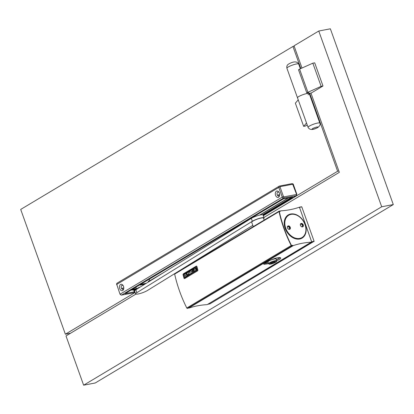 <?xml version="1.0" encoding="UTF-8"?>
<svg xmlns="http://www.w3.org/2000/svg" width="414" height="414" viewBox="0 0 414 414"><rect width="100%" height="100%" fill="white"/><g stroke="black" fill="none" stroke-linecap="round" stroke-linejoin="round"><path stroke-width="0.62" d="M311.742 241.967L299.467 207.316L299.027 207.373M311.789 241.729L314.112 241.284L301.79 206.876L299.353 207.197M207.802 304.274L209.893 303.876L314.112 241.284M298.51 69.764L306.805 92.938L307.897 92.281L299.596 69.112L298.51 69.764M135.901 294.111L66.002 335.951L83.633 385.191L95.236 382.981L393.3 204.568L381.698 206.777L318.764 31.019L330.367 28.809L393.3 204.568M301.987 68.041L294.033 45.819L318.764 31.019M83.633 385.191L381.698 206.777M263.92 217.479L339.33 172.338L310.94 93.041M309.186 93.373L311.354 92.964L322.992 85.993L314.697 62.825L312.839 63.176L299.596 69.112M312.839 63.176L321.135 86.35L322.992 85.993M321.135 86.35L307.897 92.281M308.016 94.811A6.251 1.102 160.3 0 0 309.258 93.585A6.251 1.102 160.3 0 0 305.123 93.973A6.251 1.102 160.3 0 0 298.732 96.576A6.251 1.102 160.3 0 0 297.49 97.797A6.251 1.102 -19.7 0 1 298.732 96.576A6.251 1.102 -19.7 0 1 305.123 93.973A6.251 1.102 -19.7 0 1 309.258 93.585L309.051 93.005A6.251 1.102 160.3 0 0 306.805 92.938M306.515 123.015L303.659 126.353L295.363 103.184L298.22 99.841M263.299 215.741L337.617 171.256L309.698 93.274M300.843 68.553L292.941 46.477L294.183 46.239M135.13 292.46L65.376 334.212L20.7 209.432L292.941 46.477M303.659 126.353L305.516 126.001L307.219 124.981M337.617 171.256L338.859 171.018M65.376 334.212L70.546 333.229M252.799 225.356L147.368 290.54A6.878 1.211 -19.7 0 1 140.31 293.454A6.878 1.211 -19.7 0 1 135.647 293.914A6.878 1.211 -19.7 0 1 136.874 292.651L252.349 221.262A6.878 1.211 -19.7 0 1 259.402 218.344A6.878 1.211 -19.7 0 1 264.07 217.883A6.878 1.211 -19.7 0 1 263.651 218.571M135.647 293.914L134.612 291.016A6.878 1.211 -19.7 0 1 135.839 289.753L136.874 292.651M264.07 217.883L263.03 214.99A6.878 1.211 -19.7 0 0 258.367 215.446A6.878 1.211 -19.7 0 0 251.308 218.364L135.839 289.753M253.254 226.629L251.707 222.313A6.251 1.102 -19.7 0 1 251.986 221.78A6.251 1.102 -19.7 0 1 258.331 218.789A6.251 1.102 -19.7 0 1 263.48 218.095L264.189 220.082M135.425 289.443L133.763 290.431L134.405 291.849L125.121 293.614L283.3 198.937L292.584 197.173L262.968 214.897M278.544 197.219A3.25 2.127 79.2 0 1 275.32 194.228A3.25 2.127 79.2 0 1 276.392 191.196A3.25 2.127 79.2 0 1 278.974 192.267A3.25 2.127 79.2 0 1 279.585 195.46A3.25 2.127 79.2 0 1 278.544 197.219M122.694 290.509A3.25 2.127 79.2 0 1 119.724 288.63A3.25 2.127 79.2 0 1 120.536 284.485A3.25 2.127 79.2 0 1 123.124 285.556A3.25 2.127 79.2 0 1 123.729 288.749A3.25 2.127 79.2 0 1 122.694 290.509M277.954 195.253L278.032 194.947L277.954 195.253A2.034 1.33 79.2 0 0 278.979 195.957M123.776 288.382A2.034 1.33 79.2 0 1 123.196 289.21A2.034 1.33 79.2 0 1 122.901 289.319A2.034 1.33 79.2 0 1 121.266 287.808A2.034 1.33 79.2 0 1 121.845 285.443A2.034 1.33 79.2 0 1 122.14 285.329A2.034 1.33 79.2 0 1 123.305 285.883M122.099 288.537L122.182 288.237L122.099 288.537A2.034 1.33 79.2 0 0 123.129 289.246M122.125 288.258L123.791 287.927M279.647 194.642L277.934 195.004M279.155 192.593A2.034 1.33 -100.8 0 0 277.996 192.039A2.034 1.33 -100.8 0 0 277.701 192.153A2.034 1.33 -100.8 0 0 277.018 193.581A2.034 1.33 -100.8 0 0 278.751 196.034A2.034 1.33 -100.8 0 0 279.046 195.92A2.034 1.33 -100.8 0 0 279.631 195.092M131.429 289.852L131.771 290.131L132.501 289.696L132.154 289.417M136.77 289.179L131.771 290.131L131.44 289.888L132.583 289.298L132.506 289.691L136.692 288.9M131.771 290.131L131.44 289.888L131.771 290.131M149.702 280.889L148.259 281.163L148.543 281.898M140.905 284.18L140.869 284.687L145.443 283.818M140.522 284.413L140.863 284.687L140.139 285.122L139.808 284.879L140.139 285.122L139.808 284.879L140.946 284.289L146.339 283.264M144.75 284.247L140.139 285.122L139.792 284.848M184.52 278.596L197.54 270.891L197.918 270.145A112.898 82.976 59.1 0 1 196.852 266.254L196.795 266.202M279.585 211.461A0.626 0.461 59.1 0 1 279.905 211.43L280.081 211.187L279.497 211.052A0.626 0.461 59.1 0 0 279.041 211.621A112.898 82.976 59.1 0 0 291.182 245.533A0.626 0.461 59.1 0 0 291.963 245.869L292.382 245.543L292.206 245.29L291.394 245.445A112.582 82.748 59.1 0 1 279.284 211.626L279.585 211.461A0.626 0.461 59.1 0 0 279.419 211.994A112.52 82.702 59.1 0 0 291.265 245.078A0.626 0.461 59.1 0 0 292.067 245.393L293.335 245.58L188.536 308.14L292.921 245.657M279.212 211.093L174.827 273.576A0.626 0.461 59.1 0 0 174.656 274.104A112.898 82.976 59.1 0 0 186.797 308.016A0.626 0.461 59.1 0 0 187.573 308.352L291.896 245.911M280.092 211.388L279.284 211.626M196.722 266.202L196.779 266.254A112.991 83.043 59.1 0 0 197.845 270.151L197.923 270.218M196.076 266.787L183.687 274.425A112.991 83.043 59.1 0 0 184.608 277.778L197.157 270.264A112.991 83.043 59.1 0 1 196.236 266.916L196.158 266.782M184.768 277.903L184.68 277.773A112.898 82.976 59.1 0 1 183.759 274.425L183.681 274.306M184.458 278.601L184.07 278.436A112.991 83.043 59.1 0 1 182.993 274.508L183.397 273.794L196.407 266.083M197.84 270.27L197.468 270.891L184.66 278.581M186.838 272.873L184.375 274.342A112.991 83.043 59.1 0 0 184.421 274.523L186.455 273.307A112.991 83.043 59.1 0 0 186.75 274.404L184.716 275.62A112.991 83.043 59.1 0 0 184.763 275.796L186.797 274.58A112.991 83.043 59.1 0 0 187.102 275.677L185.068 276.894A112.991 83.043 59.1 0 0 185.12 277.069L187.656 275.595A112.898 82.976 59.1 0 1 186.911 272.867L186.838 272.873A112.991 83.043 59.1 0 0 187.583 275.595M184.421 274.523L186.466 273.338M185.12 277.069L187.656 275.595M184.763 275.796L186.807 274.617M188.013 275.336L190.554 273.861L188.013 275.336A112.991 83.043 59.1 0 1 187.94 275.072L189.534 271.46L187.314 272.79L189.508 271.517M187.314 272.79A112.991 83.043 59.1 0 1 187.268 272.614L189.731 271.139A112.991 83.043 59.1 0 0 189.803 271.403L188.21 275.015L190.43 273.685A112.991 83.043 59.1 0 0 190.476 273.861M189.803 271.403L188.282 275.01M189.731 271.139L189.803 271.134A112.898 82.976 59.1 0 0 189.876 271.403M193.628 270.492A112.991 83.043 59.1 0 1 193.354 269.473L193.788 268.712L195.273 267.837L195.817 267.998A112.991 83.043 59.1 0 0 196.324 269.861L195.9 270.616L194.409 271.491L193.861 271.336A112.991 83.043 59.1 0 1 193.84 271.248L194.269 270.989A112.991 83.043 59.1 0 0 194.363 271.33L195.967 270.368A112.991 83.043 59.1 0 1 195.32 267.998L193.716 268.96A112.991 83.043 59.1 0 0 194.011 270.057L194.694 269.649A112.991 83.043 59.1 0 0 194.74 269.824L193.628 270.492L194.74 269.824M194.269 270.989L194.342 270.989A112.898 82.976 59.1 0 0 194.425 271.294M193.716 268.96L195.33 268.034M193.788 268.955A112.898 82.976 59.1 0 0 194.073 270.021M190.212 271.056L192.246 269.84A112.991 83.043 59.1 0 0 192.541 270.937L190.507 272.153A112.991 83.043 59.1 0 0 190.554 272.334L192.588 271.113A112.991 83.043 59.1 0 0 192.893 272.21L190.859 273.426A112.991 83.043 59.1 0 0 190.911 273.602L193.447 272.127A112.898 82.976 59.1 0 1 192.701 269.4L190.166 270.88A112.991 83.043 59.1 0 0 190.212 271.056L192.256 269.876M190.554 272.334L192.598 271.149M192.629 269.405A112.991 83.043 59.1 0 0 193.374 272.127M190.911 273.602L193.447 272.127M195.413 267.817L195.889 267.993A112.898 82.976 59.1 0 0 196.402 269.856L195.9 270.616M183.821 274.166L196.148 266.787M194.533 271.434L195.972 270.616M279.823 257.503A8.751 1.542 -19.7 0 1 278.301 258.652A8.751 1.542 -19.7 0 1 276.278 259.718M207.388 304.513L311.726 242.071L299.56 207.58L298.763 207.419A116.137 85.356 -120.9 0 1 280.889 210.819L280.335 211.243M280.024 257.529A8.875 1.568 -19.7 0 1 278.436 258.75A8.875 1.568 -19.7 0 1 276.324 259.857M268.262 262.74A8.875 1.568 -19.7 0 1 264.396 263.335M264.303 263.407A9.067 1.599 160.3 0 0 266.569 263.159A9.067 1.599 160.3 0 0 268.277 262.776M276.34 259.888A9.067 1.599 160.3 0 0 280.133 257.549M276.624 261.022L279.942 259.19L280.676 258.388L280.671 257.829L278.467 257.544L274.518 258.512L268.66 260.918L264.065 263.604L263.708 264.173L264.261 264.37L268.588 263.646M290.706 213.997A13.502 9.926 59.1 0 0 288.253 214.923A13.502 9.926 59.1 0 0 285.836 230.039A13.502 9.926 59.1 0 0 299.664 239.023A13.502 9.926 59.1 0 0 302.122 238.097A13.502 9.926 59.1 0 0 304.538 222.975A13.502 9.926 59.1 0 0 290.706 213.997M290.835 214.188A13.502 9.926 59.1 0 0 290.23 214.281A13.502 9.926 59.1 0 0 288.015 215.068M301.878 238.231A13.502 9.926 59.1 0 0 303.99 236.161M302.008 237.905A13.284 9.765 -120.9 0 1 299.591 238.821A13.284 9.765 -120.9 0 1 285.986 229.982A13.284 9.765 -120.9 0 1 288.361 215.109A13.284 9.765 -120.9 0 1 290.778 214.198A13.284 9.765 -120.9 0 1 304.383 223.032A13.284 9.765 -120.9 0 1 302.008 237.905L301.537 238.19A13.284 9.765 -120.9 0 1 299.12 239.101A13.284 9.765 -120.9 0 1 299.058 239.111M285.908 217.138A13.284 9.765 -120.9 0 1 287.89 215.394L288.361 215.109M188.23 307.964L188.536 308.14M291.647 245.647L291.948 245.466M207.285 304.575L311.209 242.18A116.137 85.356 59.1 0 0 293.335 245.58M311.67 242.092L311.209 242.18M206.819 304.663A116.137 85.356 59.1 0 0 188.95 308.063M287.673 226.582A1.563 1.149 -120.9 0 1 289.376 227.809A1.563 1.149 -120.9 0 1 289.231 229.19M300.667 224.114A1.563 1.149 -120.9 0 1 302.37 225.335A1.563 1.149 -120.9 0 1 302.225 226.717M299.669 238.423A12.974 9.532 -120.9 0 1 285.738 228.233A12.974 9.532 -120.9 0 1 291.063 214.38A12.974 9.532 -120.9 0 1 304.999 224.569A12.974 9.532 -120.9 0 1 299.669 238.423M288.248 225.899A1.873 1.377 59.1 0 0 287.476 227.902A1.873 1.377 59.1 0 0 289.489 229.372A1.873 1.377 59.1 0 0 290.261 227.369A1.873 1.377 59.1 0 0 288.248 225.899M301.242 223.425A1.873 1.377 59.1 0 0 300.471 225.428A1.873 1.377 59.1 0 0 302.489 226.903A1.873 1.377 59.1 0 0 303.26 224.9A1.873 1.377 59.1 0 0 301.242 223.425M288.17 226.298A1.563 1.149 59.1 0 0 287.885 226.401A1.563 1.149 59.1 0 0 287.528 227.964A1.563 1.149 59.1 0 0 289.205 229.19A1.563 1.149 59.1 0 0 289.489 229.087A1.563 1.149 59.1 0 0 289.847 227.524A1.563 1.149 59.1 0 0 288.17 226.298M301.164 223.824A1.563 1.149 59.1 0 0 300.88 223.933A1.563 1.149 59.1 0 0 300.523 225.495A1.563 1.149 59.1 0 0 302.204 226.722A1.563 1.149 59.1 0 0 302.484 226.613A1.563 1.149 59.1 0 0 302.846 225.05A1.563 1.149 59.1 0 0 301.164 223.824M271.424 262.885A2.034 0.357 160.3 0 0 273.747 262.093A2.034 0.357 160.3 0 0 273.975 261.974M271.475 262.859A2.391 0.424 160.3 0 0 270.559 263.516A2.391 0.424 160.3 0 0 271.76 263.516A2.391 0.424 160.3 0 0 274.156 262.657A2.391 0.424 160.3 0 0 275.041 261.912A2.391 0.424 160.3 0 0 271.475 262.859M276.578 261.472L276.65 260.799A4.28 0.756 160.3 0 0 276.64 260.737A4.28 0.756 160.3 0 0 276.086 260.572A4.28 0.756 160.3 0 0 275.289 260.654A4.28 0.756 160.3 0 0 270.839 262.072A4.28 0.756 160.3 0 0 268.577 263.62A4.28 0.756 160.3 0 0 268.614 263.677L269.095 264.153A3.99 0.704 -19.7 0 1 271.025 262.719A3.99 0.704 -19.7 0 1 275.315 261.337A3.99 0.704 -19.7 0 1 276.578 261.472A3.99 0.704 -19.7 0 1 275.357 262.429A3.99 0.704 -19.7 0 1 270.316 264.179A3.99 0.704 -19.7 0 1 269.095 264.153M268.21 262.6A8.751 1.542 -19.7 0 1 264.618 263.175M299.467 207.316L301.79 206.876M311.814 241.952L314.066 241.528M298.68 64.041A6.251 1.102 160.3 0 0 294.545 64.429A6.251 1.102 160.3 0 0 288.154 67.032A6.251 1.102 160.3 0 0 286.912 68.253C286.504 66.271 287.161 64.822 288.868 63.906C293.821 61.205 297.092 61.251 298.68 64.041L300.373 68.765M312.668 128.573A3.126 0.554 -19.7 0 1 316.808 127.046A3.126 0.554 -19.7 0 1 317.31 127.693A3.126 0.554 -19.7 0 1 313.17 129.22A3.126 0.554 -19.7 0 1 312.668 128.573M319.836 123.129C320.705 124.205 320.053 125.654 317.88 127.476C312.927 130.177 309.656 130.136 308.068 127.341A6.251 1.102 -19.7 0 1 309.31 126.12A6.251 1.102 -19.7 0 1 315.701 123.517A6.251 1.102 -19.7 0 1 319.836 123.129L309.258 93.585M251.308 218.364L252.349 221.262M134.405 291.849L134.819 291.601M263.19 215.43L296.134 195.708L283.606 198.089L121.566 295.079L134.1 292.698A1.252 0.921 59.1 0 0 134.327 292.61L133.965 292.75A0.937 0.616 -100.8 0 0 134.1 292.698L135.016 292.149M121.431 295.13A0.937 0.616 79.2 0 0 121.566 295.079A1.252 0.921 -120.9 0 1 120.226 294.095L282.26 197.105L278.798 187.433L116.764 284.423L120.039 294.282L121.431 295.13L133.965 292.75A0.937 0.616 -100.8 0 1 133.82 292.75M134.069 291.606L134.69 291.233M262.492 214.737L291.487 197.38M133.717 290.618L135.802 289.37M148.569 281.732L156.388 277.049M260.008 215.026L288.558 197.933M148.585 281.499L164.218 272.21M288.165 198.011L259.568 215.125L288.185 198.006M293.371 184.515L296.838 194.187L296.502 194.176L292.698 184.256A0.937 0.616 79.2 0 0 291.979 183.661C293.003 183.837 293.469 184.121 293.371 184.515L293.034 184.504M296.838 194.187L296.362 195.62A1.252 0.921 59.1 0 1 296.134 195.708A0.937 0.616 -100.8 0 0 296.372 194.513L283.838 196.893A0.937 0.616 -100.8 0 1 283.606 198.089A1.252 0.921 59.1 0 1 282.26 197.105L283.502 196.65L280.04 186.973L278.798 187.433A1.252 0.921 -120.9 0 1 279.083 186.186A1.252 0.921 -120.9 0 1 279.31 186.098A0.937 0.616 -100.8 0 1 279.445 186.046L117.048 283.176A1.252 0.921 -120.9 0 0 116.764 284.423L120.039 294.282M280.04 186.973L280.164 186.642A0.937 0.616 -100.8 0 0 279.445 186.046L291.979 183.661A0.937 0.616 79.2 0 0 291.844 183.712M296.372 194.513L296.502 194.176M280.164 186.642L292.698 184.256M283.502 196.65L283.838 196.893M149.801 280.832L149.216 279.207M149.78 280.847L149.195 279.217M136.506 288.548L132.542 289.189M135.968 287.539L134.985 287.725M140.408 286.928A4.104 0.724 160.3 0 0 137.567 288.206A4.104 0.724 160.3 0 0 136.76 289.024A4.104 0.724 160.3 0 0 136.77 289.044M138.757 287.953A3.793 0.668 160.3 0 0 137.888 288.408A3.793 0.668 160.3 0 0 137.246 288.884M186.797 308.016L291.182 245.533M174.656 274.104L279.041 211.621M188.246 307.99L292.636 245.507M280.019 211.171L280.371 210.959M276.64 260.737L276.024 259.014A4.28 0.756 160.3 0 0 275.47 258.848A4.28 0.756 160.3 0 0 269.597 260.644A4.28 0.756 160.3 0 0 267.961 261.902L268.577 263.62M276.019 258.998A4.295 0.761 160.3 0 0 276.019 258.978A4.295 0.761 160.3 0 0 275.455 258.766A4.295 0.761 160.3 0 0 274.653 258.848A4.295 0.761 160.3 0 0 269.561 260.561A4.295 0.761 160.3 0 0 267.946 261.871A4.295 0.761 160.3 0 0 267.956 261.886M299.327 207.197L301.646 206.757M207.792 304.285L209.867 303.886M286.912 68.253L308.068 127.341M133.763 290.431L135.409 289.448M148.616 281.856L148.522 281.603L164.601 271.972M283.331 198.932L125.178 293.593M296.362 195.62L263.2 215.471M135.031 292.191L134.327 292.61M116.572 284.609L117.048 283.176M131.357 289.893L131.73 290.147L136.749 289.195M149.868 280.79L149.288 279.165M136.843 289.138L135.808 287.233M139.725 284.889L140.098 285.142L144.729 284.258M187.542 308.373L291.927 245.89M207.342 304.554L311.726 242.071M291.658 245.647L292.01 245.435M280.004 211.171L280.418 210.917M276.024 259.014L276.029 258.057M267.594 261.451L267.961 261.902"/></g></svg>
